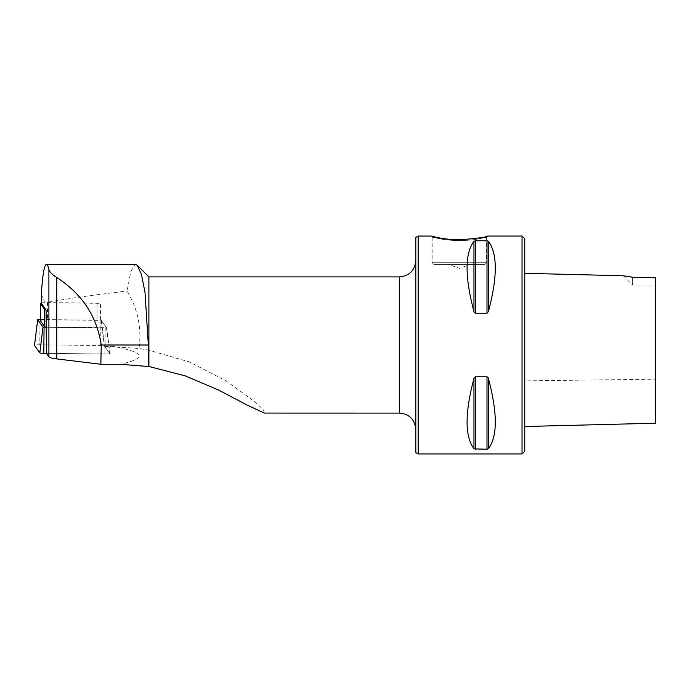 <?xml version="1.0" encoding="UTF-8"?>
<svg xmlns="http://www.w3.org/2000/svg" width="690" height="690" viewBox="0 0 690 690"><rect width="100%" height="100%" fill="white"/><g stroke="black" fill="none" stroke-linecap="round" stroke-linejoin="round"><path stroke-width="0.52" stroke-dasharray="3.45 2.59" d="M41.452 303.35A5.451 0.664 180 0 1 47.36 302.746L100.542 303.315L100.542 320.514L101.37 320.522L104.587 346.294L139.018 348.45C141.812 328.104 137.836 308.973 127.098 291.068L130.807 271.334L135.482 264.417M41.452 293.923L43.272 299.736L45.402 301.935L47.36 302.298C69.931 298.313 96.514 294.57 127.098 291.068M524.762 451.226L524.762 238.774M524.762 380.854L524.762 273.3L524.762 380.854L655.5 379.207L655.5 277.777L655.5 285.082L655.5 277.777L632.618 277.259L632.618 285.082L632.618 277.259L631.73 277.087M38.959 319.479L39.244 344.828L100.404 345.483A4.356 0.535 180 0 1 104.363 345.966L109.675 353.427A4.356 0.535 180 0 1 109.684 353.461A4.356 0.535 180 0 1 104.949 353.996L46.42 353.366L110.124 354.056L104.587 346.294M112.634 346.38C144.926 352.159 147.496 358.127 120.362 364.286M522.037 453.951L522.037 236.049M418.175 453.951L418.175 236.049M433.234 236.592L436.416 237.317M459.393 239.792C476.6 238.533 486.045 237.282 487.718 236.049L486.631 237.144L478.748 238.844C472.9 239.956 466.449 240.543 459.393 240.594C452.312 240.543 445.861 239.956 440.039 238.844L432.156 237.144L440.048 238.844C445.887 239.956 452.338 240.543 459.393 240.594C466.475 240.543 472.926 239.956 478.748 238.844L486.631 237.144L487.718 236.049M474.185 377.792L473.952 378.439C464.793 413.077 464.793 436.494 473.952 448.69L475.367 449.216L487.52 449.164M488.184 448.897L488.416 448.69C497.576 436.494 497.576 413.077 488.416 378.439L487.002 376.757L474.841 376.93M488.184 312.208L488.416 311.561C497.576 276.923 497.576 253.506 488.416 241.31L487.002 240.784L475.367 240.784L473.952 241.31C464.793 253.506 464.793 276.923 473.952 311.561L475.367 313.243L487.528 313.07M415.82 452.588L415.82 237.412M485.001 264.382L433.794 264.382L485.001 264.382L486.631 262.743L486.631 237.144M448.5 264.382L470.287 264.382L448.5 264.382L470.287 264.382L448.5 264.382L459.393 268.35L470.287 264.382M415.82 260.57L415.82 429.43L415.82 260.57M148.893 276.906L148.893 350.201L139.018 348.45M264.365 413.086L263.477 409.929L254.852 401.709L225.501 380.509L189.146 361.836L148.893 350.201M110.124 354.056L106.622 327.888L101.37 320.522M40.339 319.496L101.189 320.264L106.502 327.733L46.144 327.241L106.622 327.888M40.365 320.531A6.538 0.794 180 0 1 47.455 319.806L97.04 320.341A6.538 0.794 180 0 1 100.542 320.514M41.434 302.97A6.538 0.794 180 0 1 47.455 302.617L97.04 303.143A6.538 0.794 180 0 1 100.542 303.315M39.244 344.828A4.356 0.535 0 0 0 34.526 345.293M47.36 302.746L47.36 302.298M488.416 311.561L488.416 241.31M473.952 311.561L473.952 241.31M487.002 313.243L487.002 240.784M475.367 313.243L475.367 240.784M488.416 378.439L488.416 448.69M473.952 378.439L473.952 448.69M487.002 376.757L487.002 449.216M475.367 376.757L475.367 449.216M486.631 262.743L432.156 262.743L486.631 262.743M399.476 276.906L399.476 413.094M97.04 303.143L97.04 320.341M47.455 302.617L47.455 319.806M105.225 327.879L104.949 353.996M106.502 327.724L109.675 353.427M101.189 320.264L104.363 345.966M100.119 320.134L100.404 345.483M433.794 264.382L432.156 262.743L432.156 237.144L431.069 236.049M623.32 275.776L632.618 285.082L655.5 285.082M106.502 327.733L109.684 353.461"/><path stroke-width="1.03" d="M100.852 364.286L101.24 345C96.902 316.391 82.076 293.897 56.778 277.518C52.19 274.62 49.568 271.92 48.904 269.428C48.084 266.081 47.265 264.399 46.428 264.382L135.482 264.382L137.267 265.314L141.407 274.361L144.995 292.25L148.35 345L148.35 366.511L120.362 364.286L100.852 364.286L56.778 358.912A27.238 3.321 180 0 1 48.904 356.851L46.42 353.366L46.066 309.948L41.452 303.462A5.451 0.664 180 0 1 41.434 303.41A5.451 0.664 180 0 1 41.452 303.35M46.428 264.382C44.324 264.891 42.668 274.292 41.452 292.577L41.452 293.923M522.037 453.951L522.037 236.049L524.762 238.774L524.762 451.226L522.037 453.951L418.175 453.951L418.175 236.049L431.069 236.049L433.234 236.592M522.037 236.049L487.718 236.049C486.045 237.282 476.6 238.524 459.393 239.792C451.605 239.654 444.929 239.025 439.366 237.903L431.069 236.049M436.416 237.317C437.564 237.645 449.069 239.896 459.393 239.792M473.952 378.439L473.952 448.69C464.793 436.494 464.793 413.077 473.952 378.439L475.367 376.757L487.002 376.757L487.002 449.216L488.416 448.69L487.002 449.216L474.185 448.897M487.002 376.757L488.184 377.792M488.416 378.439C497.576 413.077 497.576 436.494 488.416 448.69L488.416 378.439M473.952 241.31L473.952 311.561C464.793 276.923 464.793 253.506 473.952 241.31L475.367 240.784L487.002 240.784L488.416 241.31C497.576 253.506 497.576 276.923 488.416 311.561L487.002 313.243L475.367 313.243L474.185 312.208M488.416 311.561L488.184 241.103M418.175 236.049L415.82 237.412L415.82 452.588L418.175 453.951M148.35 366.511L148.893 366.476L148.893 276.906L399.476 276.906C409.403 275.94 414.845 270.489 415.82 260.57M148.893 366.476L185.222 375.886L218.549 390.023L247.27 405.116L264.365 413.086L399.476 413.094L399.476 276.906M46.066 327.138A6.538 0.794 180 0 1 44.669 326.715L40.365 320.669A6.538 0.794 180 0 1 40.339 320.6A6.538 0.794 180 0 1 40.365 320.531M631.73 277.087L623.32 275.776L524.762 273.3M632.618 277.259L623.32 275.776L632.618 277.259L655.5 277.777L655.5 423.194L655.5 277.777M524.762 426.506L655.5 423.22L655.5 379.207M46.066 309.948A6.538 0.794 180 0 1 44.669 309.517L40.365 303.479A6.538 0.794 180 0 1 40.339 303.41A6.538 0.794 180 0 1 41.434 302.97M46.144 327.241L42.996 327.086L39.83 352.857A4.356 0.535 0 0 0 43.789 353.34L46.42 353.366M39.83 352.857L34.517 345.405A4.356 0.535 0 0 1 34.5 345.354A4.356 0.535 0 0 1 34.526 345.293M42.996 327.086L37.683 319.617L40.339 319.496M41.452 303.462L41.452 292.577M48.904 356.851L48.904 269.428M56.778 358.912L56.778 277.518M487.002 313.243L487.002 240.784M475.367 313.243L475.367 240.784M475.367 449.216L475.367 376.757M148.35 345L101.24 345M44.669 309.517L44.669 326.715M40.365 303.479L40.365 320.669M44.065 327.215L43.789 353.34M37.691 319.634L34.517 345.405M41.434 293.233L41.434 303.41M148.893 276.906L137.275 265.296M399.476 413.094C409.403 414.06 414.845 419.511 415.82 429.43M40.339 303.41L40.339 320.6M37.683 319.617L34.5 345.354"/></g></svg>
